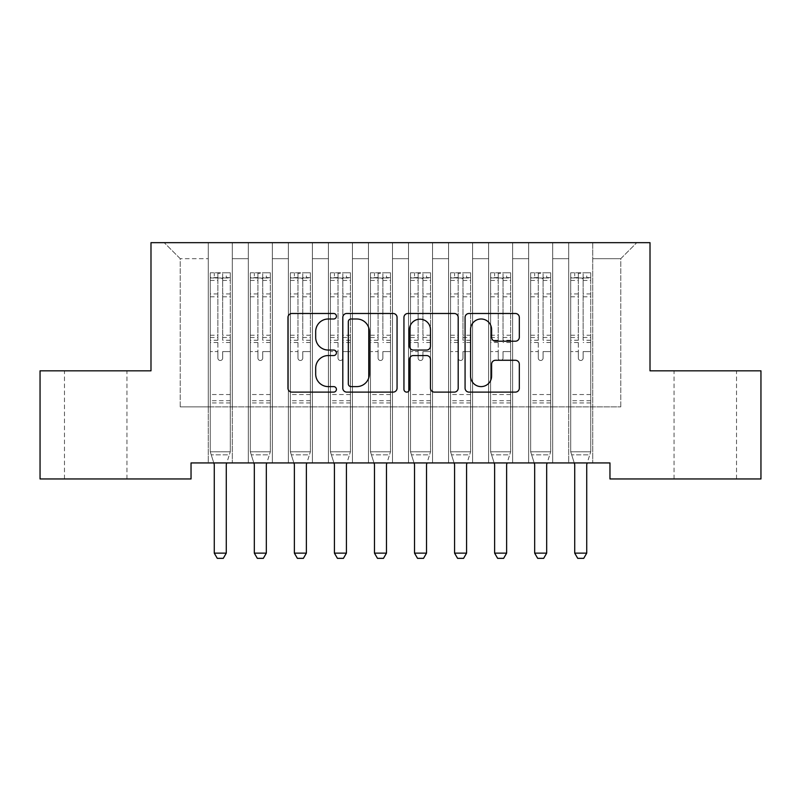 <?xml version="1.0" encoding="UTF-8"?>
<svg xmlns="http://www.w3.org/2000/svg" width="801" height="801" viewBox="0 0 801 801"><rect width="100%" height="100%" fill="white"/><g stroke="black" fill="none" stroke-linecap="round" stroke-linejoin="round"><path stroke-width="0.6" stroke-dasharray="4 3" d="M336.42 316.245A2.753 2.753 0 0 0 333.667 313.491L291.904 313.491A3.935 3.935 0 0 0 287.97 317.416L287.97 388.185A3.935 3.935 0 0 0 291.904 392.11L333.667 392.11A2.753 2.753 0 0 0 336.42 389.356A2.753 2.753 0 0 0 333.667 386.613L328.26 386.613A12.576 12.576 0 0 1 315.684 374.027L315.684 368.13A12.576 12.576 0 0 1 328.26 355.554L333.667 355.554A2.753 2.753 0 0 0 336.42 352.8A2.753 2.753 0 0 0 333.667 350.047L328.26 350.047A12.576 12.576 0 0 1 315.684 337.471L315.684 331.574A12.576 12.576 0 0 1 328.26 318.988L333.667 318.988A2.753 2.753 0 0 0 336.42 316.245M705.28 370.823L736.519 370.823L705.28 370.823M705.28 478.958L736.519 478.958L705.28 478.958M95.719 370.823L126.959 370.823L95.719 370.823M95.719 478.958L126.959 478.958L95.719 478.958M650.012 242.663L150.989 242.663L150.989 370.823L40.05 370.823L40.05 478.958L191.038 478.958L191.038 462.938L609.962 462.938L609.962 478.958L760.95 478.958L760.95 370.823L650.012 370.823L650.012 242.663M568.71 242.663L636.795 242.663L592.74 242.663L592.74 406.868L620.775 406.868L592.74 406.868L592.74 258.683L620.775 258.683L592.74 258.683L592.74 242.663L592.74 462.938L592.74 242.663L568.71 242.663L568.71 406.868L568.71 258.683L552.69 258.683L568.71 258.683L568.71 242.663L568.71 462.938L592.74 462.938L592.74 406.868L592.74 462.938L568.71 462.938L592.74 462.938L568.71 462.938L568.71 242.663M528.66 242.663L552.69 242.663L552.69 406.868L568.71 406.868L552.69 406.868L552.69 242.663L552.69 462.938L552.69 242.663L512.64 242.663L528.66 242.663L528.66 406.868L528.66 258.683L512.64 258.683L528.66 258.683L528.66 242.663L528.66 462.938L552.69 462.938L552.69 406.868L552.69 462.938L528.66 462.938L552.69 462.938L528.66 462.938L528.66 242.663M488.61 242.663L512.64 242.663L512.64 406.868L528.66 406.868L512.64 406.868L512.64 242.663L512.64 462.938L512.64 242.663L472.59 242.663L488.61 242.663L488.61 406.868L488.61 258.683L472.59 258.683L488.61 258.683L488.61 242.663L488.61 462.938L512.64 462.938L512.64 406.868L512.64 462.938L488.61 462.938L512.64 462.938L488.61 462.938L488.61 242.663M448.56 242.663L472.59 242.663L472.59 406.868L488.61 406.868L472.59 406.868L472.59 242.663L472.59 462.938L472.59 242.663L432.54 242.663L448.56 242.663L448.56 406.868L448.56 258.683L432.54 258.683L448.56 258.683L448.56 242.663L448.56 462.938L472.59 462.938L472.59 406.868L472.59 462.938L448.56 462.938L472.59 462.938L448.56 462.938L448.56 242.663M408.51 242.663L432.54 242.663L432.54 406.868L448.56 406.868L432.54 406.868L432.54 242.663L432.54 462.938L432.54 242.663L392.49 242.663L408.51 242.663L408.51 406.868L408.51 258.683L392.49 258.683L408.51 258.683L408.51 242.663L408.51 462.938L432.54 462.938L432.54 406.868L432.54 462.938L408.51 462.938L432.54 462.938L408.51 462.938L408.51 242.663M368.46 242.663L392.49 242.663L392.49 406.868L408.51 406.868L392.49 406.868L392.49 242.663L392.49 462.938L392.49 242.663L352.44 242.663L368.46 242.663L368.46 406.868L368.46 258.683L352.44 258.683L368.46 258.683L368.46 242.663L368.46 462.938L392.49 462.938L392.49 406.868L392.49 462.938L368.46 462.938L392.49 462.938L368.46 462.938L368.46 242.663M328.41 242.663L352.44 242.663L352.44 406.868L368.46 406.868L352.44 406.868L352.44 242.663L352.44 462.938L352.44 242.663L312.39 242.663L328.41 242.663L328.41 406.868L328.41 258.683L312.39 258.683L328.41 258.683L328.41 242.663L328.41 462.938L352.44 462.938L352.44 406.868L352.44 462.938L328.41 462.938L352.44 462.938L328.41 462.938L328.41 242.663M288.36 242.663L312.39 242.663L312.39 406.868L328.41 406.868L312.39 406.868L312.39 242.663L312.39 462.938L312.39 242.663L272.34 242.663L288.36 242.663L288.36 406.868L288.36 258.683L272.34 258.683L288.36 258.683L288.36 242.663L288.36 462.938L312.39 462.938L312.39 406.868L312.39 462.938L288.36 462.938L312.39 462.938L288.36 462.938L288.36 242.663M248.31 242.663L272.34 242.663L272.34 406.868L288.36 406.868L272.34 406.868L272.34 242.663L272.34 462.938L272.34 242.663L232.29 242.663L248.31 242.663L248.31 406.868L248.31 258.683L232.29 258.683L248.31 258.683L248.31 242.663L248.31 462.938L272.34 462.938L272.34 406.868L272.34 462.938L248.31 462.938L272.34 462.938L248.31 462.938L248.31 242.663M208.26 242.663L232.29 242.663L232.29 406.868L248.31 406.868L232.29 406.868L232.29 242.663L232.29 462.938L232.29 242.663L164.205 242.663L208.26 242.663L208.26 406.868L208.26 258.683L180.225 258.683L208.26 258.683L208.26 242.663L208.26 462.938L232.29 462.938L232.29 406.868L232.29 462.938L208.26 462.938L232.29 462.938L208.26 462.938L208.26 242.663M620.775 406.868L620.775 258.683L636.795 242.663L620.775 258.683L620.775 406.868M180.225 406.868L208.26 406.868L180.225 406.868L180.225 258.683L164.205 242.663L180.225 258.683L180.225 406.868M568.71 406.868L592.74 406.868L568.71 406.868L568.71 462.938L568.71 406.868M528.66 406.868L552.69 406.868L528.66 406.868L528.66 462.938L528.66 406.868M488.61 406.868L512.64 406.868L488.61 406.868L488.61 462.938L488.61 406.868M448.56 406.868L472.59 406.868L448.56 406.868L448.56 462.938L448.56 406.868M408.51 406.868L432.54 406.868L408.51 406.868L408.51 462.938L408.51 406.868M368.46 406.868L392.49 406.868L368.46 406.868L368.46 462.938L368.46 406.868M328.41 406.868L352.44 406.868L328.41 406.868L328.41 462.938L328.41 406.868M288.36 406.868L312.39 406.868L288.36 406.868L288.36 462.938L288.36 406.868M248.31 406.868L272.34 406.868L248.31 406.868L248.31 462.938L248.31 406.868M208.26 406.868L232.29 406.868L208.26 406.868L208.26 462.938L208.26 406.868M397.056 388.185L397.056 317.416A3.935 3.935 0 0 0 393.131 313.491L346.743 313.491A3.935 3.935 0 0 0 342.808 317.416L342.808 388.185A3.935 3.935 0 0 0 346.743 392.11L393.131 392.11A3.935 3.935 0 0 0 397.056 388.185M351.068 318.988A2.753 2.753 0 0 0 348.315 321.742L348.315 383.859A2.753 2.753 0 0 0 351.068 386.613L356.765 386.613A12.576 12.576 0 0 0 369.341 374.027L369.341 331.574A12.576 12.576 0 0 0 356.765 318.988L351.068 318.988M407.869 313.491L454.257 313.491A3.935 3.935 0 0 1 458.192 317.416L458.192 388.185A3.935 3.935 0 0 1 454.257 392.11L434.402 392.11A3.935 3.935 0 0 1 430.477 388.185L430.477 359.479A3.935 3.935 0 0 0 426.543 355.554L413.376 355.554A3.935 3.935 0 0 0 409.441 359.479L409.441 389.356A2.753 2.753 0 0 1 406.688 392.11A2.753 2.753 0 0 1 403.944 389.356L403.944 317.416A3.935 3.935 0 0 1 407.869 313.491M430.477 329.702A10.513 10.513 0 0 0 419.964 319.188A10.513 10.513 0 0 0 409.441 329.702L409.441 346.122A3.935 3.935 0 0 0 413.376 350.047L426.543 350.047A3.935 3.935 0 0 0 430.477 346.122L430.477 329.702M495.539 341.206L515.393 341.206A3.935 3.935 0 0 0 519.318 337.271L519.318 317.416A3.935 3.935 0 0 0 515.393 313.491L469.006 313.491A3.935 3.935 0 0 0 465.071 317.416L465.071 388.185A3.935 3.935 0 0 0 469.006 392.11L515.393 392.11A3.935 3.935 0 0 0 519.318 388.185L519.318 364.205A3.935 3.935 0 0 0 515.393 360.27L495.539 360.27A3.935 3.935 0 0 0 491.604 364.205L491.604 376.09A10.513 10.513 0 0 1 481.091 386.613A10.513 10.513 0 0 1 470.577 376.09L470.577 329.511A10.513 10.513 0 0 1 481.091 318.988A10.513 10.513 0 0 1 491.604 329.511L491.604 337.271A3.935 3.935 0 0 0 495.539 341.206M217.872 358.087A2.403 2.403 0.9 0 0 220.275 360.49A2.403 2.403 -179.1 0 1 217.872 358.087L217.872 351.589L217.872 358.087M230.187 272.781L226.282 272.781L226.282 277.987L230.287 277.987L230.287 272.781L210.262 272.781L210.262 451.804L210.262 351.589L217.872 351.589L217.872 340.255L210.262 340.255M210.262 272.781L210.262 351.589L217.872 351.589L217.872 279.038C219.474 277.647 221.076 277.647 222.678 279.038L222.678 335.239L230.287 335.239L230.287 451.804L210.262 451.804L213.807 462.938M230.287 277.987L230.287 335.239M230.287 272.781L230.287 451.804L210.262 451.804L214.077 463.809A4.005 4.005 -179.1 0 1 214.267 465.021L214.267 553.131L226.282 553.131L226.282 465.021A4.005 4.005 -179.1 0 1 226.473 463.809L230.287 451.804L229.316 454.848L211.234 454.848L229.316 454.848L226.743 462.938M226.282 272.781L210.363 272.781M226.282 277.987L214.267 277.987L214.267 272.781M210.262 277.987L230.187 277.987M210.363 277.987L214.267 277.987M230.287 340.255L222.678 340.255L222.678 273.271L217.872 273.271L217.872 340.255M222.678 358.087A2.403 2.403 -179.1 0 1 220.275 360.49A2.403 2.403 0.9 0 0 222.678 358.087L222.678 351.589L222.678 358.087M222.678 340.255L222.678 335.239M230.287 402.943L210.262 402.943M214.267 553.131L217.271 558.337L223.279 558.337L226.282 553.131M217.872 279.038L217.872 273.271M222.678 279.038L222.678 273.271M257.922 358.087A2.403 2.403 0.9 0 0 260.325 360.49A2.403 2.403 -179.1 0 1 257.922 358.087L257.922 351.589L257.922 358.087M270.237 272.781L266.332 272.781L266.332 277.987L270.337 277.987L270.337 272.781L250.312 272.781L250.312 451.804L250.312 351.589L257.922 351.589L257.922 340.255L250.312 340.255M250.312 272.781L250.312 351.589L257.922 351.589L257.922 279.038C259.524 277.647 261.126 277.647 262.728 279.038L262.728 335.239L270.337 335.239L270.337 451.804L250.312 451.804L253.857 462.938M270.337 277.987L270.337 335.239M270.337 272.781L270.337 451.804L250.312 451.804L254.127 463.809A4.005 4.005 -179.1 0 1 254.317 465.021L254.317 553.131L266.332 553.131L266.332 465.021A4.005 4.005 -179.1 0 1 266.523 463.809L270.337 451.804L269.366 454.848L251.284 454.848L269.366 454.848L266.793 462.938M266.332 272.781L250.413 272.781M266.332 277.987L254.317 277.987L254.317 272.781M250.312 277.987L270.237 277.987M250.413 277.987L254.317 277.987M270.337 340.255L262.728 340.255L262.728 273.271L257.922 273.271L257.922 340.255M262.728 358.087A2.403 2.403 -179.1 0 1 260.325 360.49A2.403 2.403 0.9 0 0 262.728 358.087L262.728 351.589L262.728 358.087M262.728 340.255L262.728 335.239M270.337 402.943L250.312 402.943M254.317 553.131L257.321 558.337L263.329 558.337L266.332 553.131M257.922 279.038L257.922 273.271M262.728 279.038L262.728 273.271M297.972 358.087A2.403 2.403 0.9 0 0 300.375 360.49A2.403 2.403 -179.1 0 1 297.972 358.087L297.972 351.589L297.972 358.087M310.287 272.781L306.382 272.781L306.382 277.987L310.387 277.987L310.387 272.781L290.363 272.781L290.363 451.804L290.363 351.589L297.972 351.589L297.972 340.255L290.363 340.255M290.363 272.781L290.363 351.589L297.972 351.589L297.972 279.038C299.574 277.647 301.176 277.647 302.778 279.038L302.778 335.239L310.387 335.239L310.387 451.804L290.363 451.804L293.907 462.938M310.387 277.987L310.387 335.239M310.387 272.781L310.387 451.804L290.363 451.804L294.177 463.809A4.005 4.005 -179.1 0 1 294.368 465.021L294.368 553.131L306.382 553.131L306.382 465.021A4.005 4.005 -179.1 0 1 306.573 463.809L310.387 451.804L309.416 454.848L291.334 454.848L309.416 454.848L306.843 462.938M306.382 272.781L290.463 272.781M306.382 277.987L294.368 277.987L294.368 272.781M290.363 277.987L310.287 277.987M290.463 277.987L294.368 277.987M310.387 340.255L302.778 340.255L302.778 273.271L297.972 273.271L297.972 340.255M302.778 358.087A2.403 2.403 -179.1 0 1 300.375 360.49A2.403 2.403 0.9 0 0 302.778 358.087L302.778 351.589L302.778 358.087M302.778 340.255L302.778 335.239M310.387 402.943L290.363 402.943M294.368 553.131L297.371 558.337L303.379 558.337L306.382 553.131M297.972 279.038L297.972 273.271M302.778 279.038L302.778 273.271M338.022 358.087A2.403 2.403 0.9 0 0 340.425 360.49A2.403 2.403 -179.1 0 1 338.022 358.087L338.022 351.589L338.022 358.087M350.337 272.781L346.433 272.781L346.433 277.987L350.438 277.987L350.438 272.781L330.412 272.781L330.412 451.804L330.412 351.589L338.022 351.589L338.022 340.255L330.412 340.255M330.412 272.781L330.412 351.589L338.022 351.589L338.022 279.038C339.624 277.647 341.226 277.647 342.828 279.038L342.828 335.239L350.438 335.239L350.438 451.804L330.412 451.804L333.957 462.938M350.438 277.987L350.438 335.239M350.438 272.781L350.438 451.804L330.412 451.804L334.227 463.809A4.005 4.005 -179.1 0 1 334.418 465.021L334.418 553.131L346.433 553.131L346.433 465.021A4.005 4.005 -179.1 0 1 346.623 463.809L350.438 451.804L349.466 454.848L331.384 454.848L349.466 454.848L346.893 462.938M346.433 272.781L330.513 272.781M346.433 277.987L334.418 277.987L334.418 272.781M330.412 277.987L350.337 277.987M330.513 277.987L334.418 277.987M350.438 340.255L342.828 340.255L342.828 273.271L338.022 273.271L338.022 340.255M342.828 358.087A2.403 2.403 -179.1 0 1 340.425 360.49A2.403 2.403 0.9 0 0 342.828 358.087L342.828 351.589L342.828 358.087M342.828 340.255L342.828 335.239M350.438 402.943L330.412 402.943M334.418 553.131L337.421 558.337L343.429 558.337L346.433 553.131M338.022 279.038L338.022 273.271M342.828 279.038L342.828 273.271M378.072 358.087A2.403 2.403 0.9 0 0 380.475 360.49A2.403 2.403 -179.1 0 1 378.072 358.087L378.072 351.589L378.072 358.087M390.387 272.781L386.483 272.781L386.483 277.987L390.488 277.987L390.488 272.781L370.462 272.781L370.462 451.804L370.462 351.589L378.072 351.589L378.072 340.255L370.462 340.255M370.462 272.781L370.462 351.589L378.072 351.589L378.072 279.038C379.674 277.647 381.276 277.647 382.878 279.038L382.878 335.239L390.488 335.239L390.488 451.804L370.462 451.804L374.007 462.938M390.488 277.987L390.488 335.239M390.488 272.781L390.488 451.804L370.462 451.804L374.277 463.809A4.005 4.005 -179.1 0 1 374.467 465.021L374.467 553.131L386.483 553.131L386.483 465.021A4.005 4.005 -179.1 0 1 386.673 463.809L390.488 451.804L389.516 454.848L371.434 454.848L389.516 454.848L386.943 462.938M386.483 272.781L370.563 272.781M386.483 277.987L374.467 277.987L374.467 272.781M370.462 277.987L390.387 277.987M370.563 277.987L374.467 277.987M390.488 340.255L382.878 340.255L382.878 273.271L378.072 273.271L378.072 340.255M382.878 358.087A2.403 2.403 -179.1 0 1 380.475 360.49A2.403 2.403 0.9 0 0 382.878 358.087L382.878 351.589L382.878 358.087M382.878 340.255L382.878 335.239M390.488 402.943L370.462 402.943M374.467 553.131L377.471 558.337L383.479 558.337L386.483 553.131M378.072 279.038L378.072 273.271M382.878 279.038L382.878 273.271M418.122 358.087A2.403 2.403 0.9 0 0 420.525 360.49A2.403 2.403 -179.1 0 1 418.122 358.087L418.122 351.589L418.122 358.087M430.437 272.781L426.532 272.781L426.532 277.987L430.537 277.987L430.537 272.781L410.512 272.781L410.512 451.804L410.512 351.589L418.122 351.589L418.122 340.255L410.512 340.255M410.512 272.781L410.512 351.589L418.122 351.589L418.122 279.038C419.724 277.647 421.326 277.647 422.928 279.038L422.928 335.239L430.537 335.239L430.537 451.804L410.512 451.804L414.057 462.938M430.537 277.987L430.537 335.239M430.537 272.781L430.537 451.804L410.512 451.804L414.327 463.809A4.005 4.005 -179.1 0 1 414.517 465.021L414.517 553.131L426.532 553.131L426.532 465.021A4.005 4.005 -179.1 0 1 426.723 463.809L430.537 451.804L429.566 454.848L411.484 454.848L429.566 454.848L426.993 462.938M426.532 272.781L410.613 272.781M426.532 277.987L414.517 277.987L414.517 272.781M410.512 277.987L430.437 277.987M410.613 277.987L414.517 277.987M430.537 340.255L422.928 340.255L422.928 273.271L418.122 273.271L418.122 340.255M422.928 358.087A2.403 2.403 -179.1 0 1 420.525 360.49A2.403 2.403 0.9 0 0 422.928 358.087L422.928 351.589L422.928 358.087M422.928 340.255L422.928 335.239M430.537 402.943L410.512 402.943M414.517 553.131L417.521 558.337L423.529 558.337L426.532 553.131M418.122 279.038L418.122 273.271M422.928 279.038L422.928 273.271M458.172 358.087A2.403 2.403 0.9 0 0 460.575 360.49A2.403 2.403 -179.1 0 1 458.172 358.087L458.172 351.589L458.172 358.087M470.487 272.781L466.582 272.781L466.582 277.987L470.587 277.987L470.587 272.781L450.562 272.781L450.562 451.804L450.562 351.589L458.172 351.589L458.172 340.255L450.562 340.255M450.562 272.781L450.562 351.589L458.172 351.589L458.172 279.038C459.774 277.647 461.376 277.647 462.978 279.038L462.978 335.239L470.587 335.239L470.587 451.804L450.562 451.804L454.107 462.938M470.587 277.987L470.587 335.239M470.587 272.781L470.587 451.804L450.562 451.804L454.377 463.809A4.005 4.005 -179.1 0 1 454.567 465.021L454.567 553.131L466.582 553.131L466.582 465.021A4.005 4.005 -179.1 0 1 466.773 463.809L470.587 451.804L469.616 454.848L451.534 454.848L469.616 454.848L467.043 462.938M466.582 272.781L450.663 272.781M466.582 277.987L454.567 277.987L454.567 272.781M450.562 277.987L470.487 277.987M450.663 277.987L454.567 277.987M470.587 340.255L462.978 340.255L462.978 273.271L458.172 273.271L458.172 340.255M462.978 358.087A2.403 2.403 -179.1 0 1 460.575 360.49A2.403 2.403 0.9 0 0 462.978 358.087L462.978 351.589L462.978 358.087M462.978 340.255L462.978 335.239M470.587 402.943L450.562 402.943M454.567 553.131L457.571 558.337L463.579 558.337L466.582 553.131M458.172 279.038L458.172 273.271M462.978 279.038L462.978 273.271M498.222 358.087A2.403 2.403 0.9 0 0 500.625 360.49A2.403 2.403 -179.1 0 1 498.222 358.087L498.222 351.589L498.222 358.087M510.537 272.781L506.632 272.781L506.632 277.987L510.637 277.987L510.637 272.781L490.613 272.781L490.613 451.804L490.613 351.589L498.222 351.589L498.222 340.255L490.613 340.255M490.613 272.781L490.613 351.589L498.222 351.589L498.222 279.038C499.824 277.647 501.426 277.647 503.028 279.038L503.028 335.239L510.637 335.239L510.637 451.804L490.613 451.804L494.157 462.938M510.637 277.987L510.637 335.239M510.637 272.781L510.637 451.804L490.613 451.804L494.427 463.809A4.005 4.005 -179.1 0 1 494.618 465.021L494.618 553.131L506.632 553.131L506.632 465.021A4.005 4.005 -179.1 0 1 506.823 463.809L510.637 451.804L509.666 454.848L491.584 454.848L509.666 454.848L507.093 462.938M506.632 272.781L490.713 272.781M506.632 277.987L494.618 277.987L494.618 272.781M490.613 277.987L510.537 277.987M490.713 277.987L494.618 277.987M510.637 340.255L503.028 340.255L503.028 273.271L498.222 273.271L498.222 340.255M503.028 358.087A2.403 2.403 -179.1 0 1 500.625 360.49A2.403 2.403 0.9 0 0 503.028 358.087L503.028 351.589L503.028 358.087M503.028 340.255L503.028 335.239M510.637 402.943L490.613 402.943M494.618 553.131L497.621 558.337L503.629 558.337L506.632 553.131M498.222 279.038L498.222 273.271M503.028 279.038L503.028 273.271M538.272 358.087A2.403 2.403 0.9 0 0 540.675 360.49A2.403 2.403 -179.1 0 1 538.272 358.087L538.272 351.589L538.272 358.087M550.587 272.781L546.683 272.781L546.683 277.987L550.688 277.987L550.688 272.781L530.663 272.781L530.663 451.804L530.663 351.589L538.272 351.589L538.272 340.255L530.663 340.255M530.663 272.781L530.663 351.589L538.272 351.589L538.272 279.038C539.874 277.647 541.476 277.647 543.078 279.038L543.078 335.239L550.688 335.239L550.688 451.804L530.663 451.804L534.207 462.938M550.688 277.987L550.688 335.239M550.688 272.781L550.688 451.804L530.663 451.804L534.477 463.809A4.005 4.005 -179.1 0 1 534.668 465.021L534.668 553.131L546.683 553.131L546.683 465.021A4.005 4.005 -179.1 0 1 546.873 463.809L550.688 451.804L549.716 454.848L531.634 454.848L549.716 454.848L547.143 462.938M546.683 272.781L530.763 272.781M546.683 277.987L534.668 277.987L534.668 272.781M530.663 277.987L550.587 277.987M530.763 277.987L534.668 277.987M550.688 340.255L543.078 340.255L543.078 273.271L538.272 273.271L538.272 340.255M543.078 358.087A2.403 2.403 -179.1 0 1 540.675 360.49A2.403 2.403 0.9 0 0 543.078 358.087L543.078 351.589L543.078 358.087M543.078 340.255L543.078 335.239M550.688 402.943L530.663 402.943M534.668 553.131L537.671 558.337L543.679 558.337L546.683 553.131M538.272 279.038L538.272 273.271M543.078 279.038L543.078 273.271M578.322 358.087A2.403 2.403 0.9 0 0 580.725 360.49A2.403 2.403 -179.1 0 1 578.322 358.087L578.322 351.589L578.322 358.087M590.637 272.781L586.732 272.781L586.732 277.987L590.737 277.987L590.737 272.781L570.712 272.781L570.712 451.804L570.712 351.589L578.322 351.589L578.322 340.255L570.712 340.255M570.712 272.781L570.712 351.589L578.322 351.589L578.322 279.038C579.924 277.647 581.526 277.647 583.128 279.038L583.128 335.239L590.737 335.239L590.737 451.804L570.712 451.804L574.257 462.938M590.737 277.987L590.737 335.239M590.737 272.781L590.737 451.804L570.712 451.804L574.527 463.809A4.005 4.005 -179.1 0 1 574.717 465.021L574.717 553.131L586.732 553.131L586.732 465.021A4.005 4.005 -179.1 0 1 586.923 463.809L590.737 451.804L589.766 454.848L571.684 454.848L589.766 454.848L587.193 462.938M586.732 272.781L570.813 272.781M586.732 277.987L574.717 277.987L574.717 272.781M570.712 277.987L590.637 277.987M570.813 277.987L574.717 277.987M590.737 340.255L583.128 340.255L583.128 273.271L578.322 273.271L578.322 340.255M583.128 358.087A2.403 2.403 -179.1 0 1 580.725 360.49A2.403 2.403 0.9 0 0 583.128 358.087L583.128 351.589L583.128 358.087M583.128 340.255L583.128 335.239M590.737 402.943L570.712 402.943M574.717 553.131L577.721 558.337L583.729 558.337L586.732 553.131M578.322 279.038L578.322 273.271M583.128 279.038L583.128 273.271M217.872 293.937L210.262 293.937M210.262 296.791L217.872 296.791M210.262 335.239L217.872 335.239M230.287 394.533L210.262 394.533M230.287 351.589L222.678 351.589L230.287 351.589M217.872 342.528L210.262 342.528M230.287 342.528L222.678 342.528M210.262 337.511L217.872 337.511M222.678 337.511L230.287 337.511M230.287 293.937L222.678 293.937M222.678 296.791L230.287 296.791M217.872 277.577L210.262 277.577M210.262 280.43L217.872 280.43M230.287 277.577L222.678 277.577M222.678 280.43L230.287 280.43M230.287 400.69L210.262 400.69M257.922 293.937L250.312 293.937M250.312 296.791L257.922 296.791M250.312 335.239L257.922 335.239M270.337 394.533L250.312 394.533M270.337 351.589L262.728 351.589L270.337 351.589M257.922 342.528L250.312 342.528M270.337 342.528L262.728 342.528M250.312 337.511L257.922 337.511M262.728 337.511L270.337 337.511M270.337 293.937L262.728 293.937M262.728 296.791L270.337 296.791M257.922 277.577L250.312 277.577M250.312 280.43L257.922 280.43M270.337 277.577L262.728 277.577M262.728 280.43L270.337 280.43M270.337 400.69L250.312 400.69M297.972 293.937L290.363 293.937M290.363 296.791L297.972 296.791M290.363 335.239L297.972 335.239M310.387 394.533L290.363 394.533M310.387 351.589L302.778 351.589L310.387 351.589M297.972 342.528L290.363 342.528M310.387 342.528L302.778 342.528M290.363 337.511L297.972 337.511M302.778 337.511L310.387 337.511M310.387 293.937L302.778 293.937M302.778 296.791L310.387 296.791M297.972 277.577L290.363 277.577M290.363 280.43L297.972 280.43M310.387 277.577L302.778 277.577M302.778 280.43L310.387 280.43M310.387 400.69L290.363 400.69M338.022 293.937L330.412 293.937M330.412 296.791L338.022 296.791M330.412 335.239L338.022 335.239M350.438 394.533L330.412 394.533M350.438 351.589L342.828 351.589L350.438 351.589M338.022 342.528L330.412 342.528M350.438 342.528L342.828 342.528M330.412 337.511L338.022 337.511M342.828 337.511L350.438 337.511M350.438 293.937L342.828 293.937M342.828 296.791L350.438 296.791M338.022 277.577L330.412 277.577M330.412 280.43L338.022 280.43M350.438 277.577L342.828 277.577M342.828 280.43L350.438 280.43M350.438 400.69L330.412 400.69M378.072 293.937L370.462 293.937M370.462 296.791L378.072 296.791M370.462 335.239L378.072 335.239M390.488 394.533L370.462 394.533M390.488 351.589L382.878 351.589L390.488 351.589M378.072 342.528L370.462 342.528M390.488 342.528L382.878 342.528M370.462 337.511L378.072 337.511M382.878 337.511L390.488 337.511M390.488 293.937L382.878 293.937M382.878 296.791L390.488 296.791M378.072 277.577L370.462 277.577M370.462 280.43L378.072 280.43M390.488 277.577L382.878 277.577M382.878 280.43L390.488 280.43M390.488 400.69L370.462 400.69M418.122 293.937L410.512 293.937M410.512 296.791L418.122 296.791M410.512 335.239L418.122 335.239M430.537 394.533L410.512 394.533M430.537 351.589L422.928 351.589L430.537 351.589M418.122 342.528L410.512 342.528M430.537 342.528L422.928 342.528M410.512 337.511L418.122 337.511M422.928 337.511L430.537 337.511M430.537 293.937L422.928 293.937M422.928 296.791L430.537 296.791M418.122 277.577L410.512 277.577M410.512 280.43L418.122 280.43M430.537 277.577L422.928 277.577M422.928 280.43L430.537 280.43M430.537 400.69L410.512 400.69M458.172 293.937L450.562 293.937M450.562 296.791L458.172 296.791M450.562 335.239L458.172 335.239M470.587 394.533L450.562 394.533M470.587 351.589L462.978 351.589L470.587 351.589M458.172 342.528L450.562 342.528M470.587 342.528L462.978 342.528M450.562 337.511L458.172 337.511M462.978 337.511L470.587 337.511M470.587 293.937L462.978 293.937M462.978 296.791L470.587 296.791M458.172 277.577L450.562 277.577M450.562 280.43L458.172 280.43M470.587 277.577L462.978 277.577M462.978 280.43L470.587 280.43M470.587 400.69L450.562 400.69M498.222 293.937L490.613 293.937M490.613 296.791L498.222 296.791M490.613 335.239L498.222 335.239M510.637 394.533L490.613 394.533M510.637 351.589L503.028 351.589L510.637 351.589M498.222 342.528L490.613 342.528M510.637 342.528L503.028 342.528M490.613 337.511L498.222 337.511M503.028 337.511L510.637 337.511M510.637 293.937L503.028 293.937M503.028 296.791L510.637 296.791M498.222 277.577L490.613 277.577M490.613 280.43L498.222 280.43M510.637 277.577L503.028 277.577M503.028 280.43L510.637 280.43M510.637 400.69L490.613 400.69M538.272 293.937L530.663 293.937M530.663 296.791L538.272 296.791M530.663 335.239L538.272 335.239M550.688 394.533L530.663 394.533M550.688 351.589L543.078 351.589L550.688 351.589M538.272 342.528L530.663 342.528M550.688 342.528L543.078 342.528M530.663 337.511L538.272 337.511M543.078 337.511L550.688 337.511M550.688 293.937L543.078 293.937M543.078 296.791L550.688 296.791M538.272 277.577L530.663 277.577M530.663 280.43L538.272 280.43M550.688 277.577L543.078 277.577M543.078 280.43L550.688 280.43M550.688 400.69L530.663 400.69M578.322 293.937L570.712 293.937M570.712 296.791L578.322 296.791M570.712 335.239L578.322 335.239M590.737 394.533L570.712 394.533M590.737 351.589L583.128 351.589L590.737 351.589M578.322 342.528L570.712 342.528M590.737 342.528L583.128 342.528M570.712 337.511L578.322 337.511M583.128 337.511L590.737 337.511M590.737 293.937L583.128 293.937M583.128 296.791L590.737 296.791M578.322 277.577L570.712 277.577M570.712 280.43L578.322 280.43M590.737 277.577L583.128 277.577M583.128 280.43L590.737 280.43M590.737 400.69L570.712 400.69M674.042 478.958L674.042 370.823M64.481 478.958L64.481 370.823M126.959 478.958L126.959 370.823M736.519 478.958L736.519 370.823"/><path stroke-width="1.2" d="M336.42 316.245A2.753 2.753 0 0 0 333.667 313.491L291.904 313.491A3.935 3.935 0 0 0 287.97 317.416L287.97 388.185A3.935 3.935 0 0 0 291.904 392.11L333.667 392.11A2.753 2.753 0 0 0 336.42 389.356A2.753 2.753 0 0 0 333.667 386.613L328.26 386.613A12.576 12.576 0 0 1 315.684 374.027L315.684 368.13A12.576 12.576 0 0 1 328.26 355.554L333.667 355.554A2.753 2.753 0 0 0 336.42 352.8A2.753 2.753 0 0 0 333.667 350.047L328.26 350.047A12.576 12.576 0 0 1 315.684 337.471L315.684 331.574A12.576 12.576 0 0 1 328.26 318.988L333.667 318.988A2.753 2.753 0 0 0 336.42 316.245M515.393 341.206A3.935 3.935 0 0 0 519.318 337.271L519.318 317.416A3.935 3.935 0 0 0 515.393 313.491L469.006 313.491A3.935 3.935 0 0 0 465.071 317.416L465.071 388.185A3.935 3.935 0 0 0 469.006 392.11L515.393 392.11A3.935 3.935 0 0 0 519.318 388.185L519.318 364.205A3.935 3.935 0 0 0 515.393 360.27L495.539 360.27A3.935 3.935 0 0 0 491.604 364.205L491.604 376.09A10.513 10.513 0 0 1 481.091 386.613A10.513 10.513 0 0 1 470.577 376.09L470.577 329.511A10.513 10.513 0 0 1 481.091 318.988A10.513 10.513 0 0 1 491.604 329.511L491.604 337.271A3.935 3.935 0 0 0 495.539 341.206L515.393 341.206M609.962 462.938L191.038 462.938L191.038 478.958L40.05 478.958L40.05 370.823L150.989 370.823L150.989 242.663L650.012 242.663L650.012 370.823L760.95 370.823L760.95 478.958L609.962 478.958L609.962 462.938M397.056 317.416A3.935 3.935 0 0 0 393.131 313.491L346.743 313.491A3.935 3.935 0 0 0 342.808 317.416L342.808 388.185A3.935 3.935 0 0 0 346.743 392.11L393.131 392.11A3.935 3.935 0 0 0 397.056 388.185L397.056 317.416M407.869 313.491L454.257 313.491A3.935 3.935 0 0 1 458.192 317.416L458.192 388.185A3.935 3.935 0 0 1 454.257 392.11L434.402 392.11A3.935 3.935 0 0 1 430.477 388.185L430.477 359.479A3.935 3.935 0 0 0 426.543 355.554L413.376 355.554A3.935 3.935 0 0 0 409.441 359.479L409.441 389.356A2.753 2.753 0 0 1 406.688 392.11A2.753 2.753 0 0 1 403.944 389.356L403.944 317.416A3.935 3.935 0 0 1 407.869 313.491M351.068 318.988A2.753 2.753 0 0 0 348.315 321.742L348.315 383.859A2.753 2.753 0 0 0 351.068 386.613L356.765 386.613A12.576 12.576 0 0 0 369.341 374.027L369.341 331.574A12.576 12.576 0 0 0 356.765 318.988L351.068 318.988M430.477 329.702A10.513 10.513 0 0 0 419.964 319.188A10.513 10.513 0 0 0 409.441 329.702L409.441 346.122A3.935 3.935 0 0 0 413.376 350.047L426.543 350.047A3.935 3.935 0 0 0 430.477 346.122L430.477 329.702M213.807 462.938L214.077 463.809A4.005 4.005 -179.1 0 1 214.267 465.021L214.267 553.131L226.282 553.131L226.282 465.021A4.005 4.005 -179.1 0 1 226.473 463.809L226.743 462.938M226.282 553.131L223.279 558.337L217.271 558.337L214.267 553.131M253.857 462.938L254.127 463.809A4.005 4.005 -179.1 0 1 254.317 465.021L254.317 553.131L266.332 553.131L266.332 465.021A4.005 4.005 -179.1 0 1 266.523 463.809L266.793 462.938M266.332 553.131L263.329 558.337L257.321 558.337L254.317 553.131M293.907 462.938L294.177 463.809A4.005 4.005 -179.1 0 1 294.368 465.021L294.368 553.131L306.382 553.131L306.382 465.021A4.005 4.005 -179.1 0 1 306.573 463.809L306.843 462.938M306.382 553.131L303.379 558.337L297.371 558.337L294.368 553.131M333.957 462.938L334.227 463.809A4.005 4.005 -179.1 0 1 334.418 465.021L334.418 553.131L346.433 553.131L346.433 465.021A4.005 4.005 -179.1 0 1 346.623 463.809L346.893 462.938M346.433 553.131L343.429 558.337L337.421 558.337L334.418 553.131M374.007 462.938L374.277 463.809A4.005 4.005 -179.1 0 1 374.467 465.021L374.467 553.131L386.483 553.131L386.483 465.021A4.005 4.005 -179.1 0 1 386.673 463.809L386.943 462.938M386.483 553.131L383.479 558.337L377.471 558.337L374.467 553.131M414.057 462.938L414.327 463.809A4.005 4.005 -179.1 0 1 414.517 465.021L414.517 553.131L426.532 553.131L426.532 465.021A4.005 4.005 -179.1 0 1 426.723 463.809L426.993 462.938M426.532 553.131L423.529 558.337L417.521 558.337L414.517 553.131M454.107 462.938L454.377 463.809A4.005 4.005 -179.1 0 1 454.567 465.021L454.567 553.131L466.582 553.131L466.582 465.021A4.005 4.005 -179.1 0 1 466.773 463.809L467.043 462.938M466.582 553.131L463.579 558.337L457.571 558.337L454.567 553.131M494.157 462.938L494.427 463.809A4.005 4.005 -179.1 0 1 494.618 465.021L494.618 553.131L506.632 553.131L506.632 465.021A4.005 4.005 -179.1 0 1 506.823 463.809L507.093 462.938M506.632 553.131L503.629 558.337L497.621 558.337L494.618 553.131M534.207 462.938L534.477 463.809A4.005 4.005 -179.1 0 1 534.668 465.021L534.668 553.131L546.683 553.131L546.683 465.021A4.005 4.005 -179.1 0 1 546.873 463.809L547.143 462.938M546.683 553.131L543.679 558.337L537.671 558.337L534.668 553.131M574.257 462.938L574.527 463.809A4.005 4.005 -179.1 0 1 574.717 465.021L574.717 553.131L586.732 553.131L586.732 465.021A4.005 4.005 -179.1 0 1 586.923 463.809L587.193 462.938M586.732 553.131L583.729 558.337L577.721 558.337L574.717 553.131"/></g></svg>
